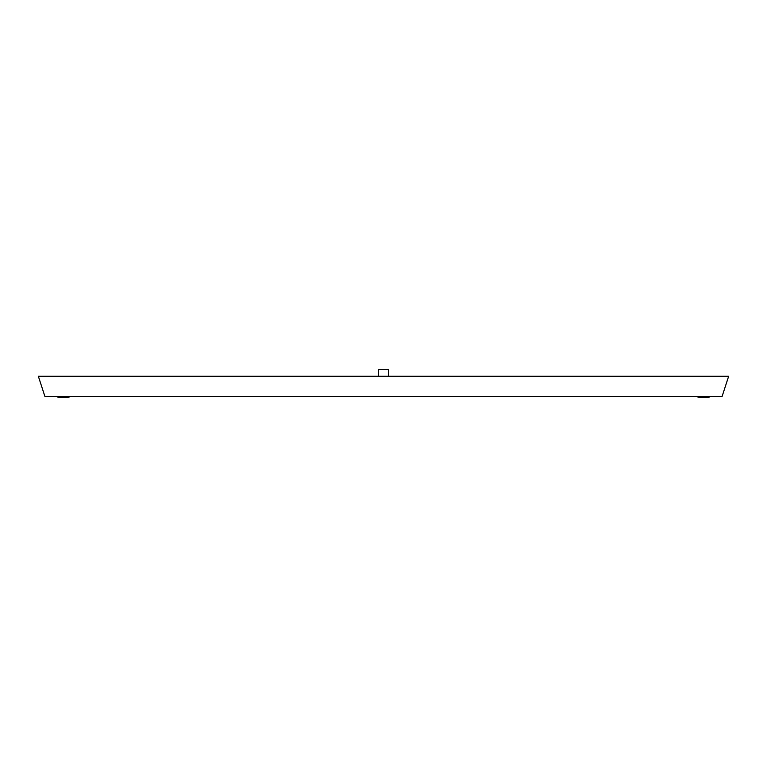 <?xml version="1.0" encoding="UTF-8"?>
<svg xmlns="http://www.w3.org/2000/svg" width="767" height="767" viewBox="0 0 767 767"><rect width="100%" height="100%" fill="white"/><g stroke="black" fill="none" stroke-linecap="round" stroke-linejoin="round"><path stroke-width="1.15" d="M55.847 396.366L59.366 397.622L67.4 397.622L70.919 396.366M388.524 376.281L388.524 369.378L378.476 369.378L378.476 376.281M728.65 376.281L38.35 376.281L44.879 396.366L722.121 396.366L728.65 376.281M696.081 396.366L699.6 397.622L707.634 397.622L711.153 396.366"/></g></svg>
